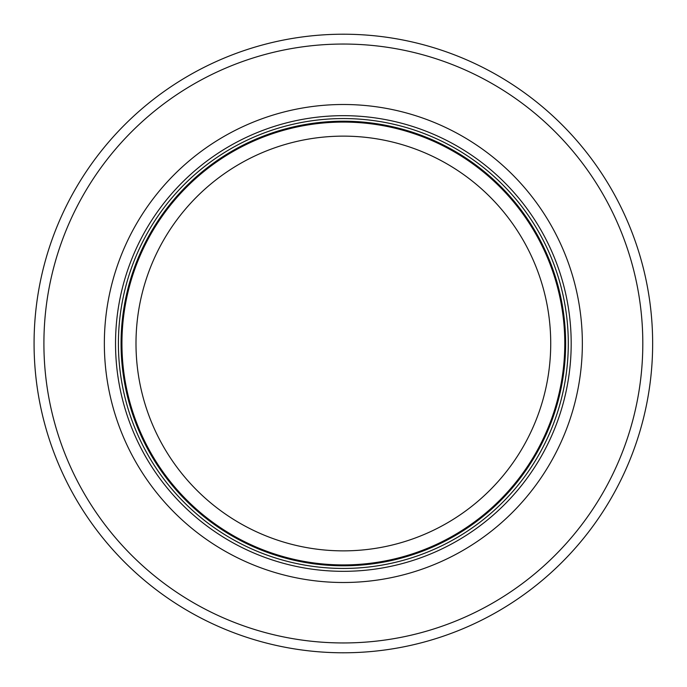 <?xml version="1.0" encoding="UTF-8"?>
<svg xmlns="http://www.w3.org/2000/svg" width="687" height="687" viewBox="0 0 687 687"><rect width="100%" height="100%" fill="white"/><g stroke="black" fill="none" stroke-linecap="round" stroke-linejoin="round"><path stroke-width="1.03" d="M564.783 343.5A221.429 221.429 0 0 0 232.644 151.741A221.429 221.429 0 0 0 232.644 535.259A221.429 221.429 0 0 0 564.783 343.5M568.295 343.5A224.941 224.941 0 0 0 230.884 148.693A224.941 224.941 0 0 0 230.884 538.307A224.941 224.941 0 0 0 568.295 343.5M582.353 343.5A238.999 238.999 0 0 0 223.859 136.515A238.999 238.999 0 0 0 223.859 550.485A238.999 238.999 0 0 0 582.353 343.5M652.65 343.5A309.296 309.296 0 0 0 188.71 75.647A309.296 309.296 0 0 0 188.71 611.353A309.296 309.296 0 0 0 652.65 343.5M550.725 343.5A207.371 207.371 0 0 1 239.669 523.082A207.371 207.371 0 0 1 239.669 163.918A207.371 207.371 0 0 1 550.725 343.5M565.633 343.5A222.27 222.27 0 0 0 232.215 151.003A222.27 222.27 0 0 0 232.215 535.997A222.27 222.27 0 0 0 565.633 343.5M571.189 343.5A227.835 227.835 0 0 0 229.441 146.194A227.835 227.835 0 0 0 229.441 540.806A227.835 227.835 0 0 0 571.189 343.5M642.809 343.5A299.455 299.455 0 0 0 193.631 84.166A299.455 299.455 0 0 0 193.631 602.834A299.455 299.455 0 0 0 642.809 343.5"/></g></svg>
